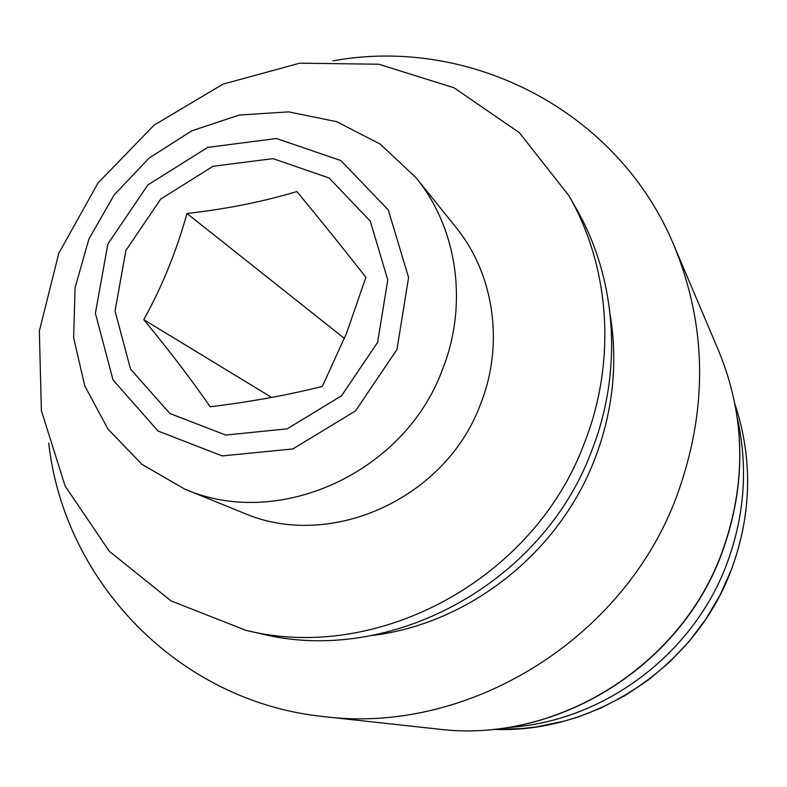 <?xml version="1.0" encoding="UTF-8"?>
<svg xmlns="http://www.w3.org/2000/svg" width="787" height="787" viewBox="0 0 787 787"><rect width="100%" height="100%" fill="white"/><g stroke="black" fill="none" stroke-linecap="round" stroke-linejoin="round"><path stroke-width="1.18" d="M322.336 386.407L346.408 333.57L365.896 277.349C345.355 251.014 322.365 222.416 296.915 191.556C263.084 201.708 226.44 209.027 186.981 213.503C176.337 251.565 161.935 286.96 143.775 319.679C169.067 350.284 191.192 379.314 210.149 406.751C250.236 401.911 287.629 395.133 322.336 386.407M271.653 397.425L143.775 319.679M344.431 338.449L186.981 213.503M377.603 342.394L387.775 279.877L370.274 221.147L329.133 178L273.01 158.63L213.061 166.264L160.745 199.022L125.871 250.512L115.04 311.032L130.553 369.142L169.884 413.519L225.741 435.044L287.166 428.856L341.578 395.753L377.603 342.394M396.973 349.467L408.581 277.496L388.316 210.011L340.919 160.578L276.444 138.502L207.729 147.395L147.838 184.975L107.888 243.94L95.384 313.275L113.043 379.954L158.049 431.02L222.18 455.919L292.843 448.944L355.508 410.903L396.973 349.467M507.467 727.532C602.468 722.053 692.885 655.256 726.814 563.895C744.669 515.869 748.201 467.37 737.399 418.389M48.696 443.032C64.052 581.613 178.659 702.073 324.047 716.613C467.832 734.979 623.953 639.506 676.79 496.007C708.084 410.047 707.198 326.664 674.154 245.849C618.385 110.79 470.046 35.69 332.911 60.865M371.976 635.493C468.747 623.973 559.262 552.799 594.942 458.624C612.916 411.365 618.021 363.525 610.25 315.095M245.741 630.279L260.536 633.653C389.772 666.196 542.646 583.915 591.765 450.597C623.225 370.51 616.683 279.06 576.418 208.899L568.932 195.707L519.282 132.61L454.01 87.78L378.803 64.219L299.768 63.176L222.987 84.14L154.095 125.143L98.021 182.958L58.799 253.286L39.35 331.071L41.367 410.637L65.114 486.022L109.314 551.274L171.035 600.884L245.741 630.279C377.721 663.53 534.166 579.271 584.485 442.835C616.713 360.879 610.053 267.364 568.932 195.707M184.532 489.012L243.291 512.868C329.684 550.733 445.54 499.125 480.395 404.498C504.497 344.322 494.226 274.151 455.791 227.138L416.028 177.724L380.17 144.06L336.688 121.67L288.622 111.862L239.238 115.05L191.733 130.839L149.146 158.069L114.135 194.94L88.901 239.071L75.08 287.698L73.634 337.731L84.789 385.955L108.016 429.151L141.965 464.36L184.532 489.012C277.85 529.995 403.967 473.489 442.156 370.343C468.55 304.756 457.572 228.515 416.028 177.724M735.078 404.439C752.943 459.185 751.723 514.255 731.418 569.64L720.007 595.139L705.782 619.231L688.959 641.602L669.747 661.936L648.419 679.958L625.252 695.452L600.57 708.211L578.061 716.977L564.259 721.128L536.154 726.942L521.948 728.585L493.479 729.323C594.057 734.064 695.629 666.776 731.398 569.601C751.713 514.226 752.933 459.175 735.078 404.449M721.748 553.035C746.666 484.261 745.732 417.09 718.944 351.523C745.801 417.326 746.774 484.576 721.856 553.281C679.879 667.897 555.386 743.853 438.143 729.096C554.953 743.872 679.712 667.819 721.748 553.035M718.944 351.523L674.154 245.849M438.143 729.096L324.047 716.613"/></g></svg>
